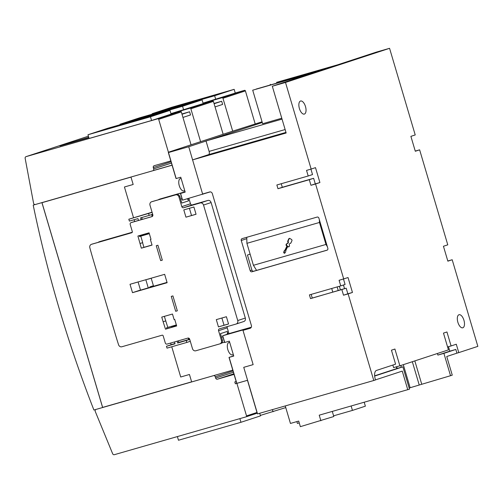 <?xml version="1.0" encoding="UTF-8"?>
<svg xmlns="http://www.w3.org/2000/svg" width="503" height="503" viewBox="0 0 503 503"><rect width="100%" height="100%" fill="white"/><g stroke="black" fill="none" stroke-linecap="round" stroke-linejoin="round"><path stroke-width="0.75" d="M183.953 190.907A6.413 3.012 -106 0 1 183.903 190.92A6.413 3.012 -106 0 1 179.257 185.645A6.413 3.012 -106 0 1 180.313 178.609A6.413 3.012 -106 0 1 180.363 178.596A6.413 3.012 -106 0 1 180.414 178.584M176.132 178.54L180.772 177.219L185.186 192.121L180.458 193.473L184.01 192.303A7.771 3.647 74 0 0 185.016 191.536M180.835 177.433A7.771 3.647 74 0 0 180.382 177.333M180.577 193.441L182.564 200.15L210.267 191.888M202.728 193.957L202.835 194.328M168.606 152.497L168.511 152.189L174.283 150.535L168.348 152.585L188.738 146.731L202.596 193.995L209.688 191.957A2.333 2.056 71.8 0 1 212.329 193.624L251.393 325.51A2.333 2.056 71.8 0 1 250.079 328.314L242.987 330.352L253.141 364.625L243.741 367.328L253.141 364.625M168.467 152.554L176.163 178.54M188.87 198.339L190.486 203.79A1.553 1.371 -108.2 0 0 192.247 204.903L208.053 200.395L200.225 202.967L183.57 207.752A1.553 1.371 -108.2 0 1 181.809 206.639L178.942 196.95A2.917 2.572 -108.2 0 0 175.641 194.868L151.648 201.76A2.917 2.572 -108.2 0 0 151.566 201.785A2.917 2.572 -108.2 0 0 150.007 205.268L152.818 214.768A1.553 1.371 -108.2 0 1 151.944 216.636L131.082 222.628A1.553 1.371 -108.2 0 0 130.208 224.495L132.302 231.575A0.975 0.855 -108.2 0 1 131.755 232.744L91.496 244.313A2.917 2.572 -108.2 0 0 91.414 244.339A2.917 2.572 -108.2 0 0 89.83 247.74A485.76 428.833 -108.2 0 0 93.294 259.963L114.816 332.615A485.76 428.833 -108.2 0 0 118.563 344.756A2.917 2.572 -108.2 0 0 121.845 346.768L162.098 335.199A0.975 0.855 -108.2 0 1 163.198 335.891L165.298 342.971A1.553 1.371 -108.2 0 0 167.059 344.083L187.915 338.091A1.553 1.371 -108.2 0 1 189.675 339.198L192.492 348.698A2.917 2.572 -108.2 0 0 195.793 350.786L219.786 343.889A2.917 2.572 -108.2 0 0 219.868 343.87A2.917 2.572 -108.2 0 0 221.427 340.386L218.56 330.697A1.553 1.371 -108.2 0 1 219.44 328.83L236.089 324.045A2.917 2.572 -108.2 0 0 236.171 324.02A2.917 2.572 -108.2 0 0 237.737 320.543L203.526 205.048A2.917 2.572 -108.2 0 0 200.225 202.967M227.381 326.548A1.553 1.371 -108.2 0 0 227.23 327.855L228.966 333.703M242.987 330.352L243.006 329.937L251.305 327.214L228.94 333.627M236.253 323.995L243.993 321.455C245.238 320.876 245.678 319.745 245.313 318.053L211.103 202.564C210.468 200.904 209.449 200.188 208.053 200.395M167.128 282.717L132.503 292.664L130.019 284.283L164.651 274.33L167.128 282.717M160.677 260.617L156.263 245.716L157.911 245.238L162.324 260.145L160.677 260.617L162.306 260.082M175.685 311.288L171.272 296.38L172.919 295.909L177.333 310.81L175.685 311.288L177.314 310.747M150.397 239.516L152.051 245.106L141.337 248.18L137.904 236.033L149.07 232.82L151.001 239.34L150.397 239.516L150.994 239.321M163.129 321.763L161.752 317.104L172.472 314.029L174.126 319.619L174.73 319.443L176.66 325.963L165.493 329.169L163.129 321.763L165.732 320.908L167.82 327.384L166.518 327.811L166.795 328.742L176.647 325.913M185.953 217.17L183.802 209.908L193.906 207.003L196.057 214.265L185.953 217.17L196.044 214.221M218.453 326.893L216.303 319.625L226.407 316.72L228.557 323.989L218.453 326.893L228.544 323.938M151.667 214.586L152.22 216.516L138.514 220.49L137.96 218.623L129.384 221.087L128.831 219.226L152.113 212.392M139.218 235.656L139.482 236.536L149.322 233.656M138.501 220.446L132.383 222.2A1.553 1.371 -108.2 0 0 132.295 222.232M141.739 217.541L142.274 219.358M178.269 340.864L178.804 342.675L177.678 343.046L189.744 339.437M140.777 236.108L142.714 242.628L140.111 243.483M142.563 242.679L143.94 247.331L152.025 245.005M141.337 248.18L143.94 247.331M165.493 329.169L166.795 328.742M164.38 316.349L165.732 320.908M163.286 321.719L165.883 320.864M176.358 324.932L167.82 327.384M189.398 208.299L191.536 215.517M221.898 318.015L224.036 325.234M188.562 338.079L188.977 339.456L189.694 339.248M188.965 339.399L188.694 339.569L188.229 338.041M178.735 342.43L188.694 339.569M174.943 343.486L166.468 346.265L175.038 343.807L174.491 341.946M172.322 326.095L172.736 327.038M190.297 341.298L186.802 342.442L186.255 340.581M166.468 346.265L167.015 348.133L186.802 342.442M152.667 214.259L149.171 215.403L148.618 213.542M141.148 219.729L140.595 217.868L149.171 215.403M145.147 233.952L144.952 234.725L139.444 236.423M151.963 214.485L152.484 216.309M152.057 212.203L128.831 219.226M177.125 341.191L177.678 343.046M131.968 232.644L92.451 243.999A2.917 2.572 -108.2 0 0 92.37 244.024A2.917 2.572 -108.2 0 0 92.288 244.049M187.902 198.616L188.562 200.848L181.797 203.067L179.898 196.642A2.917 2.572 -108.2 0 0 176.597 194.554L152.604 201.445A2.917 2.572 -108.2 0 0 152.522 201.47A2.917 2.572 -108.2 0 0 152.44 201.502M219.943 343.838L220.735 343.58A2.917 2.572 -108.2 0 0 220.817 343.555A2.917 2.572 -108.2 0 0 222.383 340.072L220.477 333.646L227.243 331.427L228.01 334.017M132.503 292.664L140.482 290.049M149.976 287.288L167.034 282.39M147.612 279.303L151.208 278.272L153.415 285.723L149.856 286.892L149.995 287.358L140.513 290.149L138.086 281.963M147.593 279.234L151.208 278.272M100.009 241.522A2.917 2.572 71.8 0 1 100.084 241.49A2.917 2.572 71.8 0 1 100.166 241.465L132.283 232.241M145.839 279.737L148.259 287.923M139.419 236.328L142.387 235.536M144.235 234.209L144.436 234.888M98.261 242.327A2.917 2.572 71.8 0 1 99.135 241.805A2.917 2.572 71.8 0 1 99.217 241.78L132.264 232.285M188.562 200.848A3.886 3.433 -108.2 0 0 187.248 198.804M180.634 199.131L182.004 198.691M158.414 199.779A2.917 2.572 71.8 0 1 159.288 199.257A2.917 2.572 71.8 0 1 159.369 199.232L183.362 192.335A2.917 2.572 71.8 0 1 184.148 192.253M142.362 235.448L139.438 236.404M160.161 198.968A2.917 2.572 71.8 0 1 160.243 198.943A2.917 2.572 71.8 0 1 160.325 198.918L184.312 192.027A2.917 2.572 71.8 0 1 184.626 191.957M224.52 342.216L221.691 343.027M227.243 331.427A3.886 3.433 71.8 0 1 227.067 334.325M171.517 326.321L171.806 327.302M243.119 330.308L250.978 327.73M243.006 329.937L222.735 335.759L224.722 342.468L229.33 341.141L233.744 356.049L229.135 357.369L236.838 383.355L247.577 380.268M257.41 413.485A0.78 0.685 71.8 0 1 257.178 413.101L247.47 380.312L235.347 383.795L234.794 381.934L236.152 381.488M437.415 353.496L437.887 355.087L443.904 353.358L450.525 375.71L452.26 375.144L446.739 356.514L456.931 353.169L455.825 349.447L449.808 351.176L448.481 346.693M299.241 422.897L297.399 423.425L296.858 421.602M332.797 292.149L331.716 288.489M338.236 290.583L337.155 286.924M339.349 286.295L340.43 289.954M234.794 381.934L236.165 381.538M332.288 411.423L333.803 416.522L300.354 426.663L298.694 421.074L290.451 423.444L285.264 405.934M450.525 375.71L409.165 388.02M374.66 376.068L402.884 366.813L409.505 389.165L319.223 415.176L320.883 420.766M364.21 402.249L365.373 406.173L352.446 410.41L351.144 406.003M352.446 410.41L333.596 415.824M407.77 389.731L402.255 371.107L375.502 379.878M397.213 368.441L396.704 366.718M402.884 366.813L396.867 368.542L396.358 366.819M374.641 375.829L396.867 368.542M443.904 353.358L455.825 349.447M437.887 355.087L449.808 351.176M172.089 165.21L152.912 170.724M130.962 177.031L133.169 184.482L124.43 186.99L133.521 217.686M134.125 219.723L134.666 221.546M170.655 343.052L171.152 344.731M171.756 346.768L180.709 376.999L189.449 374.484L191.656 381.934L232.782 370.12M168.511 152.189L191.058 144.795L181.319 111.918A0.78 0.685 -108.2 0 0 180.439 111.364L171.07 114.055M170.819 160.935L154.176 165.713A1.553 1.371 -108.2 0 0 153.296 167.581L153.679 168.889A1.553 1.371 71.8 0 1 152.805 170.756L35.367 204.501A1.553 1.371 71.8 0 1 33.569 203.212L25.15 158.332A1.553 1.371 71.8 0 1 26.068 156.634L157.804 118.783A0.78 0.685 71.8 0 1 158.684 119.343L168.518 152.528M108.428 128.12L166.965 111.301L149.536 117.017L90.999 133.836L108.428 128.12L108.623 128.768M140.519 117.595L199.05 100.776L181.621 106.491L123.084 123.31L140.519 117.595L140.708 118.249M172.604 107.07L231.141 90.251L213.706 95.966L155.176 112.785L172.604 107.07L172.799 107.724M88.849 137.677L59.939 145.971L88.742 137.319M170.963 113.697L189.983 108.233A0.78 0.685 71.8 0 1 190.863 108.786L200.603 141.664L223.15 134.27L213.41 101.392A0.78 0.685 -108.2 0 0 212.53 100.839L203.155 103.53M182.017 114.263L189.6 111.779L190.536 114.948L182.954 117.432M181.935 113.98L189.6 111.779M214.102 103.744L221.685 101.254L222.628 104.423L215.045 106.906M214.02 103.455L221.685 101.254M203.049 103.172L222.068 97.708A0.78 0.685 71.8 0 1 222.948 98.261L232.688 131.145L262.069 121.783M255.147 123.776L245.407 90.898A0.78 0.685 -108.2 0 0 244.527 90.339L235.247 93.011M87.981 134.747L150.472 116.79L169.983 110.39L107.491 128.347L87.981 134.747L89.081 138.47L151.573 120.513L171.089 114.112L169.983 110.39M150.472 116.79L151.573 120.513M120.066 124.222L182.558 106.265L202.074 99.864L139.576 117.821L120.066 124.222L120.204 124.694M202.074 99.864L203.174 103.593L170.945 113.64M182.558 106.265L183.664 109.987M152.151 113.697L214.649 95.74L234.159 89.339L171.668 107.296L152.151 113.697L152.296 114.168M234.159 89.339L235.259 93.068L203.036 103.121M214.649 95.74L215.749 99.468M172.07 165.147L154.647 170.152M191.058 144.795L200.603 141.664M223.15 134.27L232.688 131.145M236.888 383.355L246.533 415.899A0.78 0.685 71.8 0 1 246.093 416.836L114.357 454.687A1.553 1.371 71.8 0 1 112.653 453.744L95.249 411.441A1.553 1.371 71.8 0 1 96.067 409.404L213.498 375.666A1.553 1.371 71.8 0 1 215.259 376.778L215.649 378.08L233.417 372.251M111.741 404.796L105.146 406.688M41.919 202.615L102.618 407.518L103.92 407.09M102.618 407.518L93.904 410.027A1126.959 994.89 -108.2 0 1 33.204 205.117L35.279 204.52M285.761 407.593L260.334 415.415M273.054 411.762L272.419 409.624M259.705 413.277L260.479 415.887L240.962 422.287L178.471 440.244L177.383 436.573M240.962 422.287L239.874 418.622M215.649 378.08A1.553 1.371 71.8 0 0 217.409 379.193L234.052 374.408M229.355 333.514L222.735 335.759M229.135 357.369L232.568 356.231A7.771 3.647 74 0 0 233.568 355.464M229.393 341.361A7.771 3.647 74 0 0 228.94 341.254M44.346 201.917L41.994 202.69L102.631 407.411L191.63 381.84M34.952 204.545L33.204 205.117M133.169 184.482L124.43 186.99M130.987 177.119L41.994 202.69M262.283 122.506L188.738 146.731M206.041 141.054L209.103 151.397A2.917 1.371 -106 0 1 208.632 154.616L192.63 159.866M327.34 246.665L325.969 244.452L253.418 265.301L256.574 270.394L253.675 271.218A1.553 1.371 71.8 0 1 251.915 270.111L247.445 255.021L250.117 254.147M343.455 285.006L344.542 288.665L341.939 289.521L312.256 298.046L311.175 294.387M344.542 288.665L346.19 288.194L347.843 293.783L352.458 292.457L348.126 293.878L373.786 380.501L375.515 379.928L375.188 378.809A7.771 3.647 -106 0 1 376.508 370.422L395.584 364.159L391.447 350.189L394.912 349.044L399.879 365.807L393.61 367.605L392.856 365.059M312.256 298.046L310.521 298.619L309.42 294.89L340.751 285.893L339.091 280.303L348.045 277.555L352.458 292.457M346.19 288.194L310.521 298.619M343.48 279.039L345.083 284.465L340.751 285.893M327.843 248.363A1.553 1.371 71.8 0 1 326.969 250.23L251.94 271.79A1.553 1.371 71.8 0 1 250.18 270.677L241.245 240.497A1.553 1.371 71.8 0 1 242.119 238.629L317.142 217.076A1.553 1.371 71.8 0 1 318.902 218.189L327.843 248.363M325.969 244.452L319.462 222.471L319.392 219.83M399.879 365.807L448.443 349.874L443.476 333.112L446.947 331.974L451.084 345.945L447.576 346.951M451.084 345.945L456.29 344.241L458.774 352.622L477.85 346.366L452.191 259.743L447.859 261.164L443.439 246.263L447.777 244.842L419.634 149.837L415.302 151.258L410.888 136.357L415.22 134.936L389.567 48.313L285.497 82.448L311.156 169.071L315.494 167.65L319.908 182.551L315.57 183.972L343.712 278.976M305.484 106.554A6.803 3.194 -106 0 1 304.321 114.087A6.803 3.194 -106 0 1 299.411 108.541A6.803 3.194 -106 0 1 300.568 101.015A6.803 3.194 -106 0 1 305.484 106.554M463.936 320.273A6.803 3.194 -106 0 1 462.779 327.799A6.803 3.194 -106 0 1 457.868 322.26A6.803 3.194 -106 0 1 459.025 314.727A6.803 3.194 -106 0 1 463.936 320.273M458.774 352.622L456.925 353.15M243.741 367.328L257.536 413.9L373.786 380.501M246.759 237.297L246.91 243.32L253.418 265.301M319.462 222.471L246.91 243.32M327.308 250.073L256.574 270.394M285.924 250.312L285.616 252.041L284.591 253.323L283.686 252.751L284.057 251.06L285.144 249.815L286.93 246.017L286.54 245.772A0.975 0.855 71.8 0 1 286.15 244.452L286.465 243.792A1.622 1.434 -108.2 0 0 287.628 241.314L288.791 238.837A0.975 0.855 71.8 0 1 289.954 238.504L291.514 239.485A0.975 0.855 71.8 0 1 291.903 240.799L290.74 243.282A1.622 1.434 -108.2 0 0 289.577 245.76L289.263 246.42A0.975 0.855 71.8 0 1 288.1 246.753L287.71 246.508L285.924 250.312M287.71 246.508L288.533 246.615A0.975 0.855 -108.2 0 0 288.992 246.747M290.218 243.339L290.652 243.194A1.622 1.434 71.8 0 1 290.797 243.156M289.495 238.365A0.975 0.855 -108.2 0 0 289.225 238.692L288.062 241.176A1.622 1.434 71.8 0 1 287.414 243.597L286.98 243.735M287.628 241.314L288.062 241.176M286.836 243.773L286.584 244.313A0.975 0.855 -108.2 0 0 286.974 245.627L287.364 245.873L285.578 249.677L284.491 250.915L284.12 252.613L284.811 253.047M286.93 246.017L287.364 245.873M285.144 249.815L285.578 249.677M284.057 251.06L284.491 250.915M283.686 252.751L284.12 252.613M310.923 169.14L312.526 174.566L308.194 175.987L306.541 170.398L311.156 169.071M281.246 183.727L282.302 187.292L313.633 178.288L315.287 183.878L319.908 182.551M315.287 183.878L310.955 185.299L309.295 179.709L277.97 188.713L276.864 184.985L308.194 175.987M315.57 183.972L310.955 185.299M313.633 178.288L309.295 179.709M282.302 187.292L277.97 188.713M347.843 293.783L343.505 295.204L341.851 289.615M348.126 293.878L343.505 295.204M192.498 159.904L286.157 132.999L272.305 86.239L285.497 82.448M415.252 151.095L419.634 149.837M447.808 261L452.191 259.743M389.567 48.313L376.376 52.105L337.563 64.837L276.556 82.366L331.452 66.842L317.23 71.508L252.707 90.188L262.641 123.719L281.781 118.218M272.305 86.239L313.715 72.658L252.707 90.188M270.073 85.057A1.553 0.729 -106 0 1 270.444 84.372M256.222 89.037A1.553 0.729 -106 0 1 256.234 89.031A1.553 0.729 -106 0 1 256.247 89.031L317.236 71.501M206.01 140.966L282.045 119.117M232.512 354.829A6.413 3.012 -106 0 1 232.461 354.848A6.413 3.012 -106 0 1 227.815 349.566A6.413 3.012 -106 0 1 228.871 342.537A6.413 3.012 -106 0 1 228.922 342.524A6.413 3.012 -106 0 1 228.972 342.505M185.142 191.976L184.01 192.303M211.103 202.564L203.526 205.048M172.529 326.409L176.459 325.284M145.178 234.077L149.108 232.946M144.952 234.725L149.272 233.486M131.082 222.628L132.383 222.2M175.641 194.868L176.597 194.554M178.942 196.95L179.898 196.642M151.648 201.76L152.604 201.445M91.496 244.313L92.451 243.999M221.427 340.386L222.383 340.072M192.247 204.903L183.57 207.752M182.029 198.767L180.659 199.219M100.166 241.465L99.217 241.78M160.325 198.918L159.369 199.232M184.312 192.027L183.362 192.335M190.486 203.79L181.809 206.639M245.313 318.053L237.737 320.543M227.23 327.855L218.56 330.697M419.156 384.757L412.328 361.72M421.671 384.003L414.83 360.903M410.134 387.719L403.312 364.681M401.331 367.259L400.816 365.499M181.319 111.918L158.684 119.343M68.358 143.569L68.257 143.236M70.376 142.984L70.269 142.626M171.448 163.06L153.679 168.889M171.064 161.759L153.296 167.581M180.439 111.364L157.804 118.783M245.407 90.898L222.948 98.261M213.41 101.392L190.863 108.786M212.53 100.839L189.983 108.233M244.527 90.339L222.068 97.708M26.024 156.653L88.409 136.187L26.068 156.634M246.533 415.899L256.989 412.466M246.137 416.817L257.209 413.189L246.112 416.824M217.409 379.193L233.87 373.792M215.259 376.778L233.027 370.95M233.7 355.904L232.568 356.231M288.1 246.753L288.533 246.615M288.791 238.837L289.225 238.692M286.15 244.452L286.584 244.313M286.54 245.772L286.974 245.627M253.675 271.218L251.94 271.79M251.915 270.111L250.18 270.677M246.791 238.68L241.245 240.497M285.132 129.548L209.103 151.397M285.974 132.39L208.632 154.616M180.363 178.596L181.118 178.376M183.903 190.92L184.758 190.675M152.522 201.47L151.566 201.785M132.339 222.213L131.038 222.64M92.37 244.024L91.414 244.339M220.817 343.555L219.868 343.87M99.135 241.805L100.084 241.49M159.288 199.257L160.243 198.943M221.546 337.255L222.917 336.803M236.171 324.02L243.993 321.455M182.444 200.181L180.458 193.473M176.044 178.571L168.348 152.585M236.712 383.387L229.016 357.4M224.602 342.499L222.615 335.79M232.461 354.848L233.317 354.602M228.922 342.524L229.676 342.304"/></g></svg>
